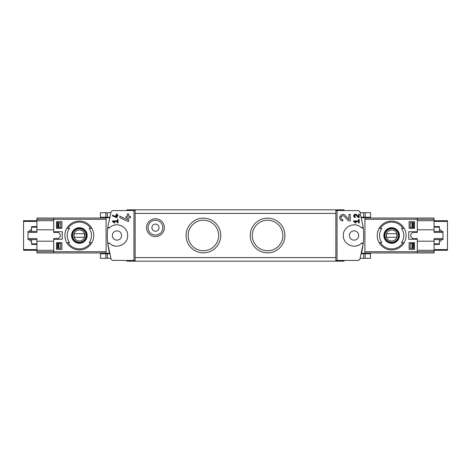 <?xml version="1.0" encoding="UTF-8"?>
<svg xmlns="http://www.w3.org/2000/svg" width="471" height="471" viewBox="0 0 471 471"><rect width="100%" height="100%" fill="white"/><g stroke="black" fill="none" stroke-linecap="round" stroke-linejoin="round"><path stroke-width="0.71" d="M353.65 220.893L353.65 221.588L355.793 223.083L356.117 222.618L354.645 221.588L358.519 221.588L358.519 222.977L359.214 222.977L359.214 219.504L358.519 219.504L358.519 220.893L353.65 220.893M337.053 260.51L337.053 210.49L335.858 210.508L335.858 260.492L358.537 260.381L359.868 259.397L363.259 243.425A77.009 77.009 0 0 0 363.259 227.575L361.275 227.623A1.425 1.425 0 0 0 363.259 227.575L359.868 211.603L358.537 210.619L337.053 210.49M361.275 243.377L363.259 243.425A1.425 1.425 0 0 0 361.275 243.377C355.01 249.777 342.876 244.443 343.347 235.506C342.876 226.563 354.987 221.217 361.275 227.623M348.964 219.48L345.19 215.465C340.851 211.167 336.706 220.687 342.835 220.905L342.835 219.568C339.244 219.445 341.663 213.863 344.213 216.377L348.463 220.905L350.3 220.905L350.3 214.44L348.964 214.44L348.964 219.48L345.19 215.465M358.519 216.831L356.553 214.741C354.286 212.515 352.143 217.461 355.328 217.573L355.328 216.878C353.974 215.636 354.21 215.088 356.047 215.218L358.26 217.573L359.214 217.573L359.214 214.211L358.519 214.211L358.519 216.831L356.553 214.741M112.463 215.123L112.463 215.889L117.102 217.814L117.102 215.889L118.027 215.889L118.027 215.194L117.102 215.194L117.102 213.969L116.408 213.969L116.408 215.194L115.707 215.194L115.707 215.889L116.408 215.889L116.408 216.96L112.463 215.123L116.408 216.96M133.947 210.49L112.463 210.619L111.132 211.603L107.741 227.575L109.725 227.623C116.013 221.217 128.124 226.563 127.653 235.506C128.124 244.443 115.99 249.777 109.725 243.377L107.741 243.425L111.132 259.397L112.463 260.381L135.142 260.492L135.142 210.508L133.947 210.49L133.947 260.51M112.463 220.893L112.463 221.588L114.606 223.083L114.936 222.618L113.458 221.588L117.332 221.588L117.332 222.977L118.027 222.977L118.027 219.504L117.332 219.504L117.332 220.893L112.463 220.893M119.811 216.189L119.811 217.667L127.759 221.376L128.724 221.376L128.724 217.673L130.508 217.673L130.508 216.336L128.724 216.336L128.724 213.975L127.388 213.975L127.388 216.336L126.051 216.336L126.051 217.673L127.388 217.673L127.388 219.727L119.811 216.189L127.388 219.727M417.324 239.244L417.324 252.968L434.079 252.968L434.079 250.295L447.45 250.295L447.45 220.705L434.079 220.705L434.079 218.032L417.324 218.032L417.324 231.756L408.751 231.756L408.751 239.244L417.324 239.244L417.324 238.62L417.324 241.205L434.079 241.205L434.079 250.295L417.324 250.295L417.324 252.968L364.913 252.968M364.913 218.032L417.324 218.032L417.324 220.705L434.079 220.705L434.079 229.795L417.324 229.795L417.324 231.756M414.474 228.37L414.474 221.594L409.122 221.594L409.122 228.37L414.474 228.37L409.122 228.37M414.474 249.406L414.474 242.63L409.122 242.63L409.122 249.406L414.474 249.406L409.122 249.406M414.474 242.63L409.122 242.63M414.474 221.594L409.122 221.594M36.921 239.598L28.007 239.598L28.007 232.409L36.921 232.409L36.921 220.705L53.676 220.705L53.676 218.032L53.676 231.756L62.249 231.756L62.249 239.244L53.676 239.244L53.676 252.968L106.087 252.968M56.526 228.37L61.878 228.37L61.878 221.594L56.526 221.594L56.526 228.37L61.878 228.37M56.526 249.406L61.878 249.406L61.878 242.63L56.526 242.63L56.526 249.406L61.878 249.406M109.531 217.231L106.087 217.231L106.087 217.708L109.413 217.708L109.531 217.231L109.443 217.584M106.087 217.708L106.087 253.769L109.531 253.769L107.871 244.59M109.725 227.623A1.425 1.425 0 0 1 107.741 227.575A77.009 77.009 0 0 0 107.741 243.425A1.425 1.425 0 0 1 109.725 243.377M361.557 253.416L363.129 244.59M364.913 217.708L361.587 217.708L361.469 217.231L364.913 217.231L364.913 253.769L361.469 253.769M68.036 228.37L69.525 228.37A12.134 12.134 0 0 0 69.525 242.63L66.788 242.63A14.436 14.436 0 0 1 66.788 228.37L68.036 228.37A13.371 13.371 0 0 1 90.656 228.37L91.898 228.37A14.436 14.436 0 0 1 91.898 242.63L89.166 242.63A12.134 12.134 0 0 0 89.166 228.37L90.656 228.37M68.036 242.63L66.788 242.63L68.036 242.63A13.371 13.371 0 0 0 90.656 242.63L91.898 242.63L90.656 242.63M79.346 227.711A7.789 7.789 0 0 1 85.934 239.657A7.789 7.789 0 0 1 72.522 239.262A7.789 7.789 0 0 1 79.346 227.711M402.964 242.63L401.475 242.63A12.134 12.134 0 0 0 401.475 228.37L404.212 228.37A14.436 14.436 0 0 1 404.212 242.63L402.964 242.63A13.371 13.371 0 0 1 380.344 242.63L379.102 242.63A14.436 14.436 0 0 1 379.102 228.37L381.834 228.37A12.134 12.134 0 0 0 381.834 242.63L380.344 242.63M402.964 228.37L404.212 228.37L402.964 228.37A13.371 13.371 0 0 0 380.344 228.37L379.102 228.37L380.344 228.37M391.654 227.711A7.789 7.789 0 0 1 398.242 239.657A7.789 7.789 0 0 1 384.836 239.262A7.789 7.789 0 0 1 391.654 227.711M155.459 218.744A8.914 8.914 0 0 1 163.178 232.115A8.914 8.914 0 0 1 147.741 232.115A8.914 8.914 0 0 1 155.459 218.744M267.587 218.161A17.339 17.339 0 0 1 282.606 244.172A17.339 17.339 0 0 1 252.568 244.172A17.339 17.339 0 0 1 267.587 218.161M203.413 218.161A17.339 17.339 0 0 1 218.432 244.172A17.339 17.339 0 0 1 188.394 244.172A17.339 17.339 0 0 1 203.413 218.161M344.06 210.366L344.06 209.83L126.94 209.83L126.94 210.366M126.94 260.634L126.94 261.17L344.06 261.17L344.06 260.634M203.413 220.228A15.272 15.272 0 0 1 216.636 243.136A15.272 15.272 0 0 1 190.19 243.136A15.272 15.272 0 0 1 203.413 220.228M267.587 220.228A15.272 15.272 0 0 1 280.81 243.136A15.272 15.272 0 0 1 254.364 243.136A15.272 15.272 0 0 1 267.587 220.228M354.045 240.133A4.633 4.633 0 0 0 358.678 235.5A4.633 4.633 0 0 0 354.045 230.867A4.633 4.633 0 0 0 349.405 235.5A4.633 4.633 0 0 0 354.045 240.133M356.93 225.203A10.698 10.698 0 0 0 355.788 224.95M349.735 225.709A10.698 10.698 0 0 0 349.241 225.945M345.308 229.33A10.698 10.698 0 0 0 345.084 229.66M348.893 244.879A10.698 10.698 0 0 0 349.741 245.291M355.799 246.05A10.698 10.698 0 0 0 358.796 245.085M116.955 230.867A4.633 4.633 0 0 1 120.97 237.82A4.633 4.633 0 0 1 112.946 237.82A4.633 4.633 0 0 1 116.955 230.867M112.204 245.085A10.698 10.698 0 0 0 115.201 246.05M121.259 245.291A10.698 10.698 0 0 0 122.107 244.879M125.916 229.66A10.698 10.698 0 0 0 125.692 229.33M121.759 225.945A10.698 10.698 0 0 0 121.265 225.709M115.212 224.95A10.698 10.698 0 0 0 114.07 225.203M36.921 251.726L53.676 251.726L53.676 252.968L36.921 252.968L36.921 250.295L23.55 250.295L23.55 220.705L36.921 220.705L36.921 218.032L106.087 218.032M391.654 243.042A7.542 7.542 0 0 0 399.196 235.5A7.542 7.542 0 0 0 391.654 227.958A7.542 7.542 0 0 0 384.112 235.5A7.542 7.542 0 0 0 391.654 243.042M391.654 228.547A6.953 6.953 0 0 1 397.677 238.974A6.953 6.953 0 0 1 385.637 238.974A6.953 6.953 0 0 1 391.654 228.547M391.654 221.064A14.436 14.436 0 0 1 404.212 228.37A14.436 14.436 0 0 0 379.102 228.37A14.436 14.436 0 0 1 391.654 221.064M404.212 242.63A14.436 14.436 0 0 1 379.102 242.63A14.436 14.436 0 0 0 404.212 242.63M79.346 243.042A7.542 7.542 0 0 0 86.888 235.5A7.542 7.542 0 0 0 79.346 227.958A7.542 7.542 0 0 0 71.804 235.5A7.542 7.542 0 0 0 79.346 243.042M79.346 228.547A6.953 6.953 0 0 1 85.363 238.974A6.953 6.953 0 0 1 73.323 238.974A6.953 6.953 0 0 1 79.346 228.547M79.346 221.064A14.436 14.436 0 0 1 91.898 228.37A14.436 14.436 0 0 0 66.788 228.37A14.436 14.436 0 0 1 79.346 221.064M91.898 242.63A14.436 14.436 0 0 1 66.788 242.63A14.436 14.436 0 0 0 91.898 242.63M391.654 229.995A5.505 5.505 0 0 1 396.423 238.255A5.505 5.505 0 0 1 386.885 238.255A5.505 5.505 0 0 1 391.654 229.995M386.691 233.716A5.275 5.275 0 0 0 386.691 237.284L396.623 237.284A5.275 5.275 0 0 0 396.623 233.716L386.691 233.716M391.654 228.723A6.777 6.777 0 0 1 397.524 238.885A6.777 6.777 0 0 1 385.79 238.885A6.777 6.777 0 0 1 391.654 228.723M79.346 229.995A5.505 5.505 0 0 1 84.115 238.255A5.505 5.505 0 0 1 74.577 238.255A5.505 5.505 0 0 1 79.346 229.995M74.377 233.716A5.275 5.275 0 0 0 74.377 237.284L84.309 237.284A5.275 5.275 0 0 0 84.309 233.716L74.377 233.716M79.346 228.723A6.777 6.777 0 0 1 85.21 238.885A6.777 6.777 0 0 1 73.476 238.885A6.777 6.777 0 0 1 79.346 228.723M53.676 239.244L53.676 241.205L36.921 241.205L36.921 238.591L28.007 238.591M53.676 238.62L58.257 238.62L60.27 236.601L60.27 234.399L58.257 232.38L53.676 232.38L53.676 231.756M155.459 220.287A7.371 7.371 0 0 1 161.841 231.343A7.371 7.371 0 0 1 149.077 231.343A7.371 7.371 0 0 1 155.459 220.287M155.459 224.09A3.568 3.568 0 0 1 158.55 229.442A3.568 3.568 0 0 1 152.374 229.442A3.568 3.568 0 0 1 155.459 224.09M365.184 258.296L365.184 253.769L370.583 253.769L370.583 258.296L360.215 258.296M110.785 258.296L100.417 258.296L100.417 253.769L106.087 253.769M365.184 212.704L365.184 217.231L370.583 217.231L370.583 212.704L360.215 212.704M110.785 212.704L100.417 212.704L100.417 217.231L106.087 217.231M56.526 221.594L61.878 221.594M56.526 242.63L61.878 242.63M114.936 222.618L113.458 221.588M339.862 216.407A3.232 3.232 0 0 0 339.715 216.837M344.213 216.377A1.896 1.896 0 0 0 341.092 216.931M340.998 217.208A1.896 1.896 0 0 0 341.151 218.538M341.245 218.703A1.896 1.896 0 0 0 342.835 219.568M356.117 222.618L354.645 221.588M353.78 215.235A1.678 1.678 0 0 0 353.68 215.583M356.047 215.218A0.983 0.983 0 0 0 354.422 215.506M354.363 215.718A0.983 0.983 0 0 0 354.428 216.289M354.504 216.425A0.983 0.983 0 0 0 355.328 216.878M439.431 241.323L440.685 240.987A0.712 0.712 0 0 0 441.209 240.298L441.209 239.598M441.209 231.402L441.209 230.702A0.712 0.712 0 0 0 440.685 230.013L439.431 229.677M417.324 238.62L412.743 238.62L410.73 236.601L410.73 234.399L412.743 232.38L417.324 232.38M434.079 231.402L442.993 231.402L442.993 238.591L434.079 238.591L434.079 241.205M434.079 229.795L434.079 232.409L442.993 232.409M414.474 243.519L410.3 243.519L410.3 248.335L412.031 248.335L412.031 243.519M414.474 248.335L412.031 248.335M414.474 222.665L410.3 222.665L410.3 227.481L414.474 227.481M413.632 222.665L413.632 227.481L413.632 222.665M439.431 239.598L439.431 244.414L434.079 244.414M439.431 231.402L439.431 226.586L434.079 226.586M442.993 238.591L442.993 239.598L434.079 239.598M31.569 229.677L30.315 230.013A0.712 0.712 0 0 0 29.791 230.702L29.791 231.402M29.791 239.598L29.791 240.298A0.712 0.712 0 0 0 30.315 240.987L31.569 241.323M53.676 232.38L53.676 229.795L36.921 229.795M56.526 227.481L60.7 227.481L60.7 222.665L58.969 222.665L58.969 227.481M56.526 222.665L58.969 222.665M56.526 248.335L60.7 248.335L60.7 243.519L56.526 243.519M106.087 251.726L53.676 251.726L53.676 250.295L36.921 250.295L36.921 241.205M57.368 248.335L57.368 243.519L57.368 248.335M31.569 231.402L31.569 226.586L36.921 226.586M31.569 239.598L31.569 244.414L36.921 244.414M28.007 232.409L28.007 231.402L36.921 231.402M434.079 219.274L364.913 219.274M434.079 251.726L364.913 251.726M36.921 219.274L106.087 219.274M335.858 257.602L135.142 257.602M335.858 213.398L135.142 213.398M361.587 253.292L364.913 253.292M109.413 253.292L106.087 253.292M363.665 258.296L363.665 253.769M107.335 258.296L107.335 253.769M105.816 258.296L105.816 253.769M363.665 212.704L363.665 217.231M107.335 212.704L107.335 217.231M105.816 212.704L105.816 217.231M447.45 249.583L434.079 249.583M447.45 221.417L434.079 221.417M412.031 227.481L412.031 222.665M413.632 248.335L413.632 243.519L413.632 248.335M413.456 248.335L413.456 243.519M413.456 227.481L413.456 222.665M412.608 248.335L412.608 243.519M412.608 227.481L412.608 222.665M439.431 243.813L434.079 243.813M439.431 227.187L434.079 227.187M23.55 221.417L36.921 221.417M23.55 249.583L36.921 249.583M58.969 243.519L58.969 248.335M57.368 222.665L57.368 227.481L57.368 222.665M57.544 222.665L57.544 227.481M57.544 243.519L57.544 248.335M58.392 222.665L58.392 227.481M58.392 243.519L58.392 248.335M31.569 227.187L36.921 227.187M31.569 243.813L36.921 243.813"/></g></svg>
